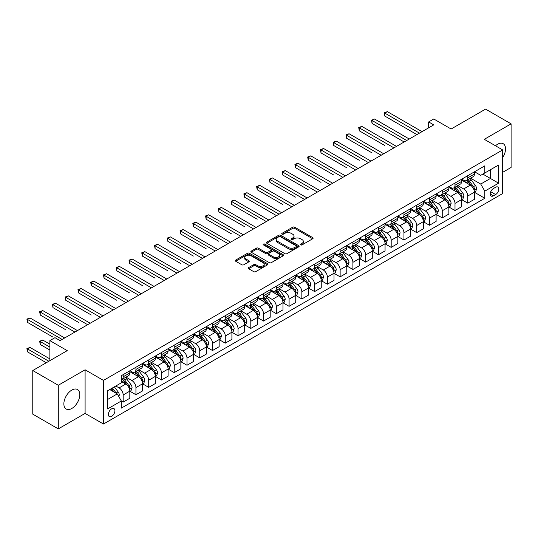 <?xml version="1.0" encoding="UTF-8"?>
<svg xmlns="http://www.w3.org/2000/svg" width="538" height="538" viewBox="0 0 538 538"><rect width="100%" height="100%" fill="white"/><g stroke="black" fill="none" stroke-linecap="round" stroke-linejoin="round"><path stroke-width="0.81" d="M300.655 244.911A0.995 0.572 0 0 0 302.053 244.911L312.706 238.758A1.419 0.82 0 0 0 313.123 238.179A1.419 0.82 0 0 0 312.706 237.601L294.663 227.191A1.419 0.82 0 0 0 292.659 227.191L282.013 233.337A0.995 0.572 0 0 0 281.724 233.741A0.995 0.572 0 0 0 282.013 234.144A0.995 0.572 0 0 0 283.418 234.144L284.797 233.351A4.533 2.616 0 0 1 291.206 233.351L292.712 234.218A4.533 2.616 0 0 1 294.037 236.068A4.533 2.616 0 0 1 292.712 237.924L291.334 238.717A0.995 0.572 0 0 0 291.045 239.121A0.995 0.572 0 0 0 291.334 239.524A0.995 0.572 0 0 0 292.739 239.524L294.111 238.731A4.533 2.616 0 0 1 300.527 238.731L302.033 239.598A4.533 2.616 0 0 1 303.358 241.448A4.533 2.616 0 0 1 302.033 243.304L300.655 244.097A0.995 0.572 0 0 0 300.365 244.501A0.995 0.572 0 0 0 300.655 244.911L300.655 244.097M71.823 408.463A11.264 6.503 120 0 0 79.18 398.544A11.264 6.503 120 0 0 77.452 389.519A11.264 6.503 120 0 0 71.823 390.077A11.264 6.503 120 0 0 64.466 399.996A11.264 6.503 120 0 0 66.194 409.021A11.264 6.503 120 0 0 71.823 408.463M502.674 157.58A11.264 6.503 120 0 0 503.205 143.713A11.264 6.503 120 0 0 497.569 144.271A11.264 6.503 120 0 0 495.498 145.785M111.642 416.365A4.62 2.67 120 0 0 114.661 412.296A4.62 2.67 120 0 0 113.948 408.591A4.62 2.67 120 0 0 111.642 408.819A4.62 2.67 120 0 0 108.622 412.888A4.62 2.67 120 0 0 109.328 416.594A4.62 2.67 120 0 0 111.642 416.365M248.664 267.574A1.419 0.82 0 0 0 248.253 268.153A1.419 0.82 0 0 0 248.664 268.731L253.728 271.656A1.419 0.82 0 0 0 255.732 271.656L267.554 264.824A1.419 0.82 0 0 0 267.971 264.245A1.419 0.82 0 0 0 267.554 263.667L249.518 253.257A1.419 0.82 0 0 0 247.514 253.257L235.691 260.083A1.419 0.82 0 0 0 235.274 260.661A1.419 0.82 0 0 0 235.691 261.239L241.804 264.77A1.419 0.82 0 0 0 243.808 264.77L248.865 261.845A1.419 0.82 0 0 0 249.282 261.266A1.419 0.82 0 0 0 248.865 260.688L245.832 258.939A3.793 2.186 0 0 1 244.723 257.393A3.793 2.186 0 0 1 247.063 255.368A3.793 2.186 0 0 1 251.199 255.846L263.075 262.699A3.793 2.186 0 0 1 264.185 264.245A3.793 2.186 0 0 1 261.845 266.27A3.793 2.186 0 0 1 257.709 265.792L255.732 264.656A1.419 0.82 0 0 0 253.728 264.656L248.664 267.574L248.664 268.731M502.674 172.328L511.1 167.466L511.1 123.848L485.579 109.106L451.12 129.006L433.762 118.985L428.658 121.931L433.762 124.877L60.081 340.621L54.977 337.669L49.873 340.621L49.873 360.662M58.292 385.269L58.292 428.894L85.098 413.419L85.098 369.794L58.292 385.269L32.771 370.534L67.23 350.641L49.873 340.621M85.098 369.794L103.471 380.406L502.674 149.927L502.674 193.552L103.471 424.025L103.471 380.406M511.1 123.848L484.301 139.322L502.674 149.927M284.898 253.66A1.419 0.82 0 0 0 286.902 253.66L298.724 246.834A1.419 0.82 0 0 0 299.141 246.256A1.419 0.82 0 0 0 298.724 245.678L280.688 235.261A1.419 0.82 0 0 0 278.684 235.261L266.855 242.087A1.419 0.82 0 0 0 266.438 242.665A1.419 0.82 0 0 0 266.855 243.243L284.898 253.66M263.795 245.12A0.995 0.572 0 0 1 264.804 245.261L264.804 244.084L283.143 254.669A1.419 0.82 0 0 1 283.553 255.247A1.419 0.82 0 0 1 283.143 255.826L271.313 262.658A1.419 0.82 0 0 1 269.309 262.658L251.273 252.241L256.33 249.343L256.33 248.159L251.273 251.085A1.419 0.82 0 0 0 250.856 251.663A1.419 0.82 0 0 0 251.273 252.241L251.273 251.085M256.33 249.343A1.419 0.82 0 0 1 258.334 249.343L258.334 248.159A1.419 0.82 0 0 0 256.33 248.159M258.334 248.159L265.651 252.389A1.419 0.82 0 0 0 267.655 252.389L271.017 250.446A1.419 0.82 0 0 0 271.428 249.867A1.419 0.82 0 0 0 271.017 249.289L263.398 244.891A0.995 0.572 0 0 1 263.109 244.487A0.995 0.572 0 0 1 263.721 243.956A0.995 0.572 0 0 1 264.804 244.084M58.292 428.894L32.771 414.152L32.771 370.534M495.632 187.244L493.386 188.542A4.479 2.582 120 0 0 490.461 192.483A4.479 2.582 120 0 0 491.147 196.067A4.479 2.582 120 0 0 493.386 195.845L495.632 194.554A4.479 2.582 120 0 0 498.558 190.607A4.479 2.582 120 0 0 497.872 187.022A4.479 2.582 120 0 0 495.632 187.244M474.55 171.77L480.723 175.334L484.812 172.98L484.812 165.845L121.339 375.692L121.339 382.827L107.56 390.783L107.56 408.941L121.339 400.978L121.339 408.113L484.812 198.266L484.812 191.131L480.723 184.057L470.575 178.199M484.812 172.98L498.591 165.018L498.591 183.176L484.812 191.131M85.098 413.419L103.471 424.025M428.658 121.931L428.658 127.822M482.868 174.097L490.427 178.461L490.427 169.732L498.591 165.018M480.723 184.057L490.427 178.461L498.591 183.176M107.56 399.505L117.257 393.903L109.698 389.546M121.339 401.039L123.175 402.101L123.175 394.966A5.777 3.336 -120 0 0 119.093 387.891L115.825 386.008M123.175 402.101L129.813 398.268L129.813 391.133A5.777 3.336 -120 0 0 125.731 384.065L121.339 381.529M129.967 391.281L135.939 394.731L135.939 387.602A5.777 3.336 -120 0 0 131.857 380.527L125.993 377.138M135.939 394.731L142.577 390.897L142.577 383.769A5.777 3.336 -120 0 0 138.495 376.694L129.813 371.684M142.731 383.917L148.703 387.36L148.703 380.231A5.777 3.336 -120 0 0 144.621 373.157L138.757 369.774M148.703 387.36L155.341 383.533L155.341 376.398A5.777 3.336 -120 0 0 151.259 369.324L142.577 364.313M155.495 376.546L161.467 379.996L161.467 372.861A5.777 3.336 -120 0 0 157.378 365.786L151.514 362.404M161.467 379.996L168.105 376.163L168.105 369.034A5.777 3.336 -120 0 0 164.016 361.96L155.341 356.95M168.253 369.176L174.225 372.626L174.225 365.497A5.777 3.336 -120 0 0 170.142 358.422L164.278 355.033M174.225 372.626L180.862 368.792L180.862 361.664A5.777 3.336 -120 0 0 176.78 354.589L168.105 349.579M181.017 361.812L186.989 365.262L186.989 358.126A5.777 3.336 -120 0 0 182.907 351.052L177.042 347.669M186.989 365.262L193.626 361.428L193.626 354.293A5.777 3.336 -120 0 0 189.544 347.218L180.862 342.208M193.781 354.441L199.753 357.891L199.753 350.756A5.777 3.336 -120 0 0 195.671 343.681L189.806 340.298M199.753 357.891L206.39 354.058L206.39 346.929A5.777 3.336 -120 0 0 202.301 339.855L193.626 334.844M206.538 347.071L212.517 350.52L212.517 343.392A5.777 3.336 -120 0 0 208.428 336.317L202.564 332.928M212.517 350.52L219.148 346.694L219.148 339.559A5.777 3.336 -120 0 0 215.066 332.484L206.39 327.474M219.302 339.707L225.274 343.157L225.274 336.021A5.777 3.336 -120 0 0 221.192 328.947L215.328 325.564M225.274 343.157L231.912 339.323L231.912 332.188A5.777 3.336 -120 0 0 227.83 325.113L219.148 320.103M232.066 332.336L238.038 335.786L238.038 328.651A5.777 3.336 -120 0 0 233.956 321.583L228.092 318.193M238.038 335.786L244.676 331.953L244.676 324.824A5.777 3.336 -120 0 0 240.594 317.75L231.912 312.739M244.83 324.972L250.802 328.415L250.802 321.287A5.777 3.336 -120 0 0 246.72 314.212L240.856 310.823M250.802 328.415L257.44 324.589L257.44 317.454A5.777 3.336 -120 0 0 253.351 310.379L244.676 305.369M257.588 317.602L263.566 321.051L263.566 313.916A5.777 3.336 -120 0 0 259.477 306.842L253.613 303.459M263.566 321.051L270.197 317.218L270.197 310.083A5.777 3.336 -120 0 0 266.115 303.015L257.44 297.998M270.352 310.231L276.324 313.681L276.324 306.546A5.777 3.336 -120 0 0 272.241 299.478L266.377 296.088M276.324 313.681L282.961 309.848L282.961 302.719A5.777 3.336 -120 0 0 278.879 295.644L270.197 290.634M283.116 302.867L289.088 306.31L289.088 299.182A5.777 3.336 -120 0 0 285.005 292.107L279.141 288.724M289.088 306.31L295.725 302.484L295.725 295.349A5.777 3.336 -120 0 0 291.643 288.274L282.961 283.264M295.88 295.496L301.852 298.946L301.852 291.811A5.777 3.336 -120 0 0 297.763 284.736L291.905 281.354M301.852 298.946L308.489 295.113L308.489 287.978A5.777 3.336 -120 0 0 304.4 280.91L295.725 275.9M308.637 288.126L314.609 291.576L314.609 284.441A5.777 3.336 -120 0 0 310.527 277.373L304.663 273.983M314.609 291.576L321.247 287.743L321.247 280.614A5.777 3.336 -120 0 0 317.164 273.539L308.489 268.529M321.401 280.762L327.373 284.205L327.373 277.077A5.777 3.336 -120 0 0 323.291 270.002L317.427 266.619M327.373 284.205L334.011 280.379L334.011 273.243A5.777 3.336 -120 0 0 329.928 266.169L321.247 261.159M334.165 273.391L340.137 276.841L340.137 269.706A5.777 3.336 -120 0 0 336.055 262.631L330.191 259.249M340.137 276.841L346.775 273.008L346.775 265.873A5.777 3.336 -120 0 0 342.693 258.805L334.011 253.795M346.929 266.021L352.901 269.471L352.901 262.342A5.777 3.336 -120 0 0 348.812 255.268L342.948 251.878M352.901 269.471L359.539 265.637L359.539 258.509A5.777 3.336 -120 0 0 355.45 251.434L346.775 246.424M359.687 258.657L365.658 262.107L365.658 254.972A5.777 3.336 -120 0 0 361.576 247.897L355.712 244.514M365.658 262.107L372.296 258.274L372.296 251.138A5.777 3.336 -120 0 0 368.214 244.064L359.539 239.054M372.451 251.286L378.422 254.736L378.422 247.601A5.777 3.336 -120 0 0 374.34 240.526L368.476 237.144M378.422 254.736L385.06 250.903L385.06 243.775A5.777 3.336 -120 0 0 380.978 236.7L372.296 231.69M385.215 243.916L391.187 247.366L391.187 240.237A5.777 3.336 -120 0 0 387.104 233.162L381.24 229.773M391.187 247.366L397.824 243.532L397.824 236.404A5.777 3.336 -120 0 0 393.735 229.329L385.06 224.319M397.972 236.552L403.951 240.002L403.951 232.867A5.777 3.336 -120 0 0 399.862 225.792L393.998 222.409M403.951 240.002L410.581 236.169L410.581 229.033A5.777 3.336 -120 0 0 406.499 221.959L397.824 216.949M410.736 229.181L416.708 232.631L416.708 225.496A5.777 3.336 -120 0 0 412.626 218.421L406.762 215.039M416.708 232.631L423.345 228.798L423.345 221.669A5.777 3.336 -120 0 0 419.263 214.595L410.581 209.585M423.5 221.817L429.472 225.261L429.472 218.132A5.777 3.336 -120 0 0 425.39 211.057L419.526 207.668M429.472 225.261L436.11 221.434L436.11 214.299A5.777 3.336 -120 0 0 432.027 207.224L423.345 202.214M436.264 214.447L442.236 217.897L442.236 210.761A5.777 3.336 -120 0 0 438.154 203.687L432.29 200.304M442.236 217.897L448.874 214.063L448.874 206.928A5.777 3.336 -120 0 0 444.785 199.854L436.11 194.843M449.022 207.076L455 210.526L455 203.391A5.777 3.336 -120 0 0 450.911 196.323L445.047 192.934M455 210.526L461.631 206.693L461.631 199.564A5.777 3.336 -120 0 0 457.549 192.49L448.874 187.48M461.786 199.712L467.757 203.156L467.757 196.027A5.777 3.336 -120 0 0 463.675 188.952L457.811 185.57M467.757 203.156L474.395 199.329L474.395 192.194A5.777 3.336 -120 0 0 470.313 185.119L461.631 180.109M461.786 179.134L463.675 180.23A5.777 3.336 -120 0 0 466.56 180.512A5.777 3.336 -120 0 0 467.757 177.87L467.757 175.691M449.022 186.504L450.911 187.594A5.777 3.336 -120 0 0 453.803 187.883A5.777 3.336 -120 0 0 455 185.24L455 183.054M436.264 193.875L438.154 194.964A5.777 3.336 -120 0 0 441.039 195.247A5.777 3.336 -120 0 0 442.236 192.604L442.236 190.425M423.5 201.239L425.39 202.335A5.777 3.336 -120 0 0 428.275 202.618A5.777 3.336 -120 0 0 429.472 199.975L429.472 197.796M410.736 208.609L412.626 209.699A5.777 3.336 -120 0 0 415.511 209.988A5.777 3.336 -120 0 0 416.708 207.345L416.708 205.16M397.972 215.98L399.862 217.07A5.777 3.336 -120 0 0 402.754 217.352A5.777 3.336 -120 0 0 403.951 214.709L403.951 212.53M385.215 223.344L387.104 224.44A5.777 3.336 -120 0 0 389.989 224.723A5.777 3.336 -120 0 0 391.187 222.08L391.187 219.901M372.451 230.715L374.34 231.804A5.777 3.336 -120 0 0 377.225 232.093A5.777 3.336 -120 0 0 378.422 229.45L378.422 227.265M359.687 238.085L361.576 239.175A5.777 3.336 -120 0 0 364.468 239.457A5.777 3.336 -120 0 0 365.658 236.814L365.658 234.635M346.929 245.449L348.812 246.538A5.777 3.336 -120 0 0 351.704 246.828A5.777 3.336 -120 0 0 352.901 244.185L352.901 242.006M334.165 252.82L336.055 253.909A5.777 3.336 -120 0 0 338.94 254.198A5.777 3.336 -120 0 0 340.137 251.549L340.137 249.37M321.401 260.19L323.291 261.28A5.777 3.336 -120 0 0 326.176 261.562A5.777 3.336 -120 0 0 327.373 258.919L327.373 256.74M308.637 267.554L310.527 268.644A5.777 3.336 -120 0 0 313.419 268.933A5.777 3.336 -120 0 0 314.609 266.29L314.609 264.104M295.88 274.925L297.763 276.014A5.777 3.336 -120 0 0 300.655 276.303A5.777 3.336 -120 0 0 301.852 273.654L301.852 271.475M283.116 282.295L285.005 283.385A5.777 3.336 -120 0 0 287.891 283.667A5.777 3.336 -120 0 0 289.088 281.024L289.088 278.845M270.352 289.659L272.241 290.749A5.777 3.336 -120 0 0 275.126 291.038A5.777 3.336 -120 0 0 276.324 288.395L276.324 286.209M257.588 297.03L259.477 298.119A5.777 3.336 -120 0 0 262.369 298.408A5.777 3.336 -120 0 0 263.566 295.759L263.566 293.58M244.83 304.394L246.72 305.49A5.777 3.336 -120 0 0 249.605 305.772A5.777 3.336 -120 0 0 250.802 303.129L250.802 300.95M232.066 311.764L233.956 312.854A5.777 3.336 -120 0 0 236.841 313.143A5.777 3.336 -120 0 0 238.038 310.5L238.038 308.314M219.302 319.135L221.192 320.224A5.777 3.336 -120 0 0 224.077 320.507A5.777 3.336 -120 0 0 225.274 317.864L225.274 315.685M206.538 326.499L208.428 327.595A5.777 3.336 -120 0 0 211.32 327.877A5.777 3.336 -120 0 0 212.517 325.234L212.517 323.056M193.781 333.869L195.671 334.959A5.777 3.336 -120 0 0 198.556 335.248A5.777 3.336 -120 0 0 199.753 332.605L199.753 330.419M181.017 341.24L182.907 342.329A5.777 3.336 -120 0 0 185.792 342.612A5.777 3.336 -120 0 0 186.989 339.969L186.989 337.79M168.253 348.604L170.142 349.7A5.777 3.336 -120 0 0 173.034 349.982A5.777 3.336 -120 0 0 174.225 347.34L174.225 345.161M155.495 355.974L157.378 357.064A5.777 3.336 -120 0 0 160.27 357.353A5.777 3.336 -120 0 0 161.467 354.71L161.467 352.525M142.731 363.345L144.621 364.434A5.777 3.336 -120 0 0 147.506 364.717A5.777 3.336 -120 0 0 148.703 362.074L148.703 359.895M129.967 370.709L131.857 371.798A5.777 3.336 -120 0 0 134.742 372.088A5.777 3.336 -120 0 0 135.939 369.445L135.939 367.266M474.55 192.342L484.812 198.266M466.56 180.512L473.198 176.679A5.777 3.336 -120 0 0 474.395 174.036L474.395 171.857M453.803 187.883L460.441 184.05A5.777 3.336 -120 0 0 461.631 181.407L461.631 179.228M441.039 195.247L447.677 191.42A5.777 3.336 -120 0 0 448.874 188.777L448.874 186.592M428.275 202.618L434.912 198.784A5.777 3.336 -120 0 0 436.11 196.141L436.11 193.962M415.511 209.988L422.148 206.155A5.777 3.336 -120 0 0 423.345 203.512L423.345 201.333M402.754 217.352L409.391 213.525A5.777 3.336 -120 0 0 410.581 210.883L410.581 208.697M389.989 224.723L396.627 220.889A5.777 3.336 -120 0 0 397.824 218.246L397.824 216.068M377.225 232.093L383.863 228.26A5.777 3.336 -120 0 0 385.06 225.617L385.06 223.431M364.468 239.457L371.099 235.631A5.777 3.336 -120 0 0 372.296 232.981L372.296 230.802M351.704 246.828L358.342 242.994A5.777 3.336 -120 0 0 359.539 240.351L359.539 238.173M338.94 254.198L345.578 250.365A5.777 3.336 -120 0 0 346.775 247.722L346.775 245.536M326.176 261.562L332.814 257.736A5.777 3.336 -120 0 0 334.011 255.086L334.011 252.907M313.419 268.933L320.049 265.099A5.777 3.336 -120 0 0 321.247 262.457L321.247 260.278M300.655 276.303L307.292 272.47A5.777 3.336 -120 0 0 308.489 269.827L308.489 267.642M287.891 283.667L294.528 279.834A5.777 3.336 -120 0 0 295.725 277.191L295.725 275.012M275.126 291.038L281.764 287.205A5.777 3.336 -120 0 0 282.961 284.562L282.961 282.383M262.369 298.408L269.007 294.575A5.777 3.336 -120 0 0 270.197 291.932L270.197 289.747M249.605 305.772L256.243 301.939A5.777 3.336 -120 0 0 257.44 299.296L257.44 297.117M236.841 313.143L243.479 309.31A5.777 3.336 -120 0 0 244.676 306.667L244.676 304.488M224.077 320.507L230.715 316.68A5.777 3.336 -120 0 0 231.912 314.037L231.912 311.852M211.32 327.877L217.957 324.044A5.777 3.336 -120 0 0 219.148 321.401L219.148 319.222M198.556 335.248L205.193 331.415A5.777 3.336 -120 0 0 206.39 328.772L206.39 326.593M185.792 342.612L192.429 338.785A5.777 3.336 -120 0 0 193.626 336.142L193.626 333.957M173.034 349.982L179.665 346.149A5.777 3.336 -120 0 0 180.862 343.506L180.862 341.327M160.27 357.353L166.908 353.52A5.777 3.336 -120 0 0 168.105 350.877L168.105 348.691M147.506 364.717L154.144 360.89A5.777 3.336 -120 0 0 155.341 358.241L155.341 356.062M134.742 372.088L141.38 368.254A5.777 3.336 -120 0 0 142.577 365.611L142.577 363.432M121.339 379.687A5.777 3.336 -120 0 0 121.985 379.458L128.616 375.625A5.777 3.336 -120 0 0 129.813 372.982L129.813 370.796M121.985 379.458A5.777 3.336 -120 0 0 123.175 376.808L123.175 374.63M117.257 393.903L121.339 400.978M301.051 245.046L302.033 244.481A4.533 2.616 0 0 0 303.358 242.631L303.358 241.448M294.037 236.068L294.037 237.251A4.533 2.616 0 0 1 292.712 239.101L291.731 239.666M312.686 238.771L294.663 228.368A1.419 0.82 0 0 0 292.659 228.368L282.41 234.286M298.704 246.841L280.688 236.438A1.419 0.82 0 0 0 278.684 236.438L266.875 243.257M296.216 246.66A0.995 0.572 0 0 0 296.512 246.256A0.995 0.572 0 0 0 296.216 245.846L280.385 236.707A0.995 0.572 0 0 0 278.98 236.707L277.527 237.547A4.533 2.616 0 0 0 276.202 239.397A4.533 2.616 0 0 0 277.527 241.246L288.355 247.5A4.533 2.616 0 0 0 294.763 247.5L296.216 246.66L296.216 247.836A0.995 0.572 0 0 0 296.512 247.433L296.512 246.256M276.202 239.397L276.202 240.573A4.533 2.616 0 0 0 277.527 242.43L277.527 241.246M296.216 247.836L294.763 248.677A4.533 2.616 0 0 1 288.355 248.677L277.527 242.43M258.334 249.343L265.651 253.566A1.419 0.82 0 0 0 267.655 253.566L271.017 251.629A1.419 0.82 0 0 0 271.428 251.051L271.428 249.867M264.804 245.261L283.123 255.839M273.243 256.767A3.793 2.186 0 0 0 277.379 257.245A3.793 2.186 0 0 0 279.72 255.22A3.793 2.186 0 0 0 278.603 253.674L274.42 251.259A1.419 0.82 0 0 0 272.416 251.259L269.061 253.196A1.419 0.82 0 0 0 268.644 253.775A1.419 0.82 0 0 0 269.061 254.353L273.243 256.767L273.243 257.951A3.793 2.186 0 0 0 277.379 258.422A3.793 2.186 0 0 0 279.72 256.397L279.72 255.22M268.644 253.775L268.644 254.951A1.419 0.82 0 0 0 269.061 255.53L269.061 254.353M273.243 257.951L269.061 255.53M264.185 264.245L264.185 265.429A3.793 2.186 0 0 1 261.845 267.447A3.793 2.186 0 0 1 257.709 266.976L255.732 265.833A1.419 0.82 0 0 0 253.728 265.833L248.684 268.744M244.723 257.393L244.723 258.57A3.793 2.186 0 0 0 245.832 260.116L245.832 258.939M248.845 261.858L245.832 260.116M267.554 263.667L267.554 264.824L249.518 254.434A1.419 0.82 0 0 0 247.514 254.434L235.705 261.253M474.395 192.429L475.619 191.723L476.641 188.777A3.827 2.206 -120 0 0 475.417 185.516L471.248 179.948A11.042 6.375 -120 0 0 470.044 178.502M465.895 182.57A11.042 6.375 -120 0 0 463.635 180.203M474.045 190.089L474.577 188.939A3.827 2.206 -120 0 0 473.48 186.639L469.311 181.071A11.042 6.375 -120 0 0 468.1 179.625M467.078 180.217A9.166 5.293 60 0 1 468.578 181.931L472.108 186.639M384.805 145.536L359.283 130.801L359.283 127.856L361.832 126.383L396.493 146.39M466.876 180.331A11.042 6.375 60 0 1 468.087 181.777L470.858 185.476M419.465 133.128L384.805 113.114L387.36 111.642L422.021 131.655M416.916 134.601L384.805 116.067L384.805 113.114L384.246 112.792L387.36 111.642M384.805 116.067L384.246 112.792M461.631 199.8L462.862 199.094L463.877 196.141A3.827 2.206 -120 0 0 462.66 192.886L458.484 187.318A11.042 6.375 -120 0 0 457.28 185.872M453.13 189.941A11.042 6.375 -120 0 0 450.871 187.574M461.288 197.453L461.812 196.303A3.827 2.206 -120 0 0 460.716 194.003L456.547 188.434A11.042 6.375 -120 0 0 455.343 186.995M454.314 187.587A9.166 5.293 60 0 1 455.82 189.295L459.351 194.01M372.04 152.906L346.519 138.172L346.519 135.22L349.068 133.747L383.735 153.76M454.119 187.701A11.042 6.375 60 0 1 455.323 189.141L458.094 192.846M448.874 207.164L450.098 206.457L451.12 203.512A3.827 2.206 -120 0 0 449.896 200.25L445.726 194.682A11.042 6.375 -120 0 0 444.516 193.243M440.373 197.305A11.042 6.375 -120 0 0 438.107 194.938M448.524 204.823L449.048 203.673A3.827 2.206 -120 0 0 447.959 201.373L443.783 195.805A11.042 6.375 -120 0 0 442.579 194.359M441.55 194.951A9.166 5.293 60 0 1 443.056 196.666L446.587 201.38M359.283 160.277L333.755 145.536L333.755 142.59L336.311 141.117L370.971 161.131M441.355 195.065A11.042 6.375 60 0 1 442.559 196.511L445.329 200.217M436.11 214.534L437.333 213.828L438.356 210.883A3.827 2.206 -120 0 0 437.132 207.621L432.962 202.053A11.042 6.375 -120 0 0 431.758 200.607M427.609 204.675A11.042 6.375 -120 0 0 425.35 202.308M435.76 212.194L436.291 211.044A3.827 2.206 -120 0 0 435.195 208.744L431.025 203.176A11.042 6.375 -120 0 0 429.815 201.73M428.786 202.322A9.166 5.293 60 0 1 430.292 204.036L433.823 208.744M346.519 167.641L320.991 152.906L320.991 149.961L323.546 148.488L358.207 168.495M428.591 202.436A11.042 6.375 60 0 1 429.795 203.882L432.572 207.581M406.708 140.499L372.04 120.485L374.596 119.012L409.257 139.026M404.152 141.971L372.04 123.431L372.04 120.485L371.482 120.162L374.596 119.012M372.04 123.431L371.482 120.162M393.944 147.869L358.718 127.533L361.832 126.383M359.283 130.801L358.718 127.533M381.18 155.233L345.954 134.897L349.068 133.747M346.519 138.172L345.954 134.897M423.345 221.905L424.569 221.192L425.592 218.246A3.827 2.206 -120 0 0 424.374 214.992L420.198 209.423A11.042 6.375 -120 0 0 418.994 207.977M414.845 212.046A11.042 6.375 -120 0 0 412.585 209.679M422.996 219.558L423.527 218.408A3.827 2.206 -120 0 0 422.431 216.108L418.261 210.54A11.042 6.375 -120 0 0 417.058 209.1M416.029 209.692A9.166 5.293 60 0 1 417.535 211.4L421.059 216.115M333.755 175.011L308.234 160.277L308.234 157.325L310.782 155.852L345.443 175.865M415.827 209.807A11.042 6.375 60 0 1 417.037 211.246L419.808 214.951M368.416 162.604L333.197 142.267L336.311 141.117M333.755 145.536L333.197 142.267M410.581 229.269L411.812 228.563L412.828 225.617A3.827 2.206 -120 0 0 411.61 222.355L407.434 216.787A11.042 6.375 -120 0 0 406.23 215.348M402.081 219.41A11.042 6.375 -120 0 0 399.821 217.043M410.238 226.928L410.763 225.778A3.827 2.206 -120 0 0 409.667 223.478L405.497 217.91A11.042 6.375 -120 0 0 404.294 216.464M403.265 217.056A9.166 5.293 60 0 1 404.771 218.771L408.302 223.485M320.991 182.382L295.47 167.641L295.47 164.695L298.018 163.222L332.686 183.236M403.07 217.17A11.042 6.375 60 0 1 404.273 218.616L407.044 222.315M355.658 169.968L320.433 149.631L323.546 148.488M320.991 152.906L320.433 149.631M397.824 236.639L399.048 235.933L400.07 232.981A3.827 2.206 -120 0 0 398.846 229.726L394.677 224.158A11.042 6.375 -120 0 0 393.473 222.712M389.324 226.78A11.042 6.375 -120 0 0 387.057 224.413M397.474 234.292L397.999 233.149A3.827 2.206 -120 0 0 396.91 230.849L392.733 225.274A11.042 6.375 -120 0 0 391.53 223.835M390.501 224.427A9.166 5.293 60 0 1 392.007 226.135L395.538 230.849M308.234 189.746L282.706 175.011L282.706 172.066L285.261 170.593L319.922 190.6M390.306 224.541A11.042 6.375 60 0 1 391.509 225.987L394.287 229.686M342.894 177.338L307.669 157.002L310.782 155.852M308.234 160.277L307.669 157.002M385.06 244.01L386.284 243.297L387.306 240.351A3.827 2.206 -120 0 0 386.082 237.097L381.913 231.528A11.042 6.375 -120 0 0 380.709 230.082M376.56 234.144A11.042 6.375 -120 0 0 374.3 231.784M384.71 241.663L385.242 240.513A3.827 2.206 -120 0 0 384.145 238.213L379.976 232.645A11.042 6.375 -120 0 0 378.765 231.199M377.743 231.797A9.166 5.293 60 0 1 379.243 233.505L382.774 238.22M295.47 197.116L269.941 182.382L269.941 179.43L272.497 177.957L307.158 197.971M377.541 231.912A11.042 6.375 60 0 1 378.745 233.351L381.523 237.056M330.13 184.709L294.905 164.372L298.018 163.222M295.47 167.641L294.905 164.372M372.296 251.374L373.52 250.668L374.542 247.722A3.827 2.206 -120 0 0 373.325 244.46L369.149 238.892A11.042 6.375 -120 0 0 367.945 237.453M363.796 241.515A11.042 6.375 -120 0 0 361.536 239.148M371.946 249.033L372.478 247.883A3.827 2.206 -120 0 0 371.381 245.584L367.212 240.015A11.042 6.375 -120 0 0 366.008 238.569M364.979 239.161A9.166 5.293 60 0 1 366.486 240.876L370.016 245.59M282.706 204.487L257.184 189.746L257.184 186.8L259.733 185.328L294.394 205.341M364.777 239.275A11.042 6.375 60 0 1 365.988 240.721L368.759 244.42M317.366 192.073L282.147 171.736L285.261 170.593M282.706 175.011L282.147 171.736M359.539 258.744L360.763 258.038L361.778 255.086A3.827 2.206 -120 0 0 360.561 251.831L356.391 246.263A11.042 6.375 -120 0 0 355.181 244.817M351.032 248.886A11.042 6.375 -120 0 0 348.772 246.518M359.189 256.397L359.714 255.254A3.827 2.206 -120 0 0 358.617 252.947L354.448 247.379A11.042 6.375 -120 0 0 353.244 245.94M352.215 246.532A9.166 5.293 60 0 1 353.722 248.24L357.252 252.954M269.941 211.851L276.532 215.657M352.02 246.646A11.042 6.375 60 0 1 353.224 248.092L355.995 251.791M304.609 199.443L269.383 179.107L272.497 177.957M269.941 182.382L269.383 179.107M346.775 266.115L347.999 265.402L349.021 262.457A3.827 2.206 -120 0 0 347.797 259.202L343.627 253.627A11.042 6.375 -120 0 0 342.424 252.188M338.274 256.249A11.042 6.375 -120 0 0 336.008 253.882M346.425 263.768L346.956 262.618A3.827 2.206 -120 0 0 345.86 260.318L341.684 254.75A11.042 6.375 -120 0 0 340.48 253.304M339.451 253.902A9.166 5.293 60 0 1 340.957 255.611L344.488 260.325M257.184 219.222L231.656 204.48L231.656 201.535L234.212 200.062L268.872 220.076M339.256 254.017A11.042 6.375 60 0 1 340.46 255.456L343.237 259.161M291.845 206.814L256.619 186.478L259.733 185.328M257.184 189.746L256.619 186.478M334.011 273.479L335.235 272.773L336.257 269.827A3.827 2.206 -120 0 0 335.033 266.566L330.863 260.997A11.042 6.375 -120 0 0 329.659 259.558M325.51 263.62A11.042 6.375 -120 0 0 323.251 261.253M333.661 271.139L334.192 269.989A3.827 2.206 -120 0 0 333.096 267.689L328.926 262.12A11.042 6.375 -120 0 0 327.716 260.674M326.694 261.266A9.166 5.293 60 0 1 328.193 262.981L331.724 267.689M244.42 226.585L218.892 211.851L218.892 208.905L221.448 207.433L256.108 227.446M326.492 261.381A11.042 6.375 60 0 1 327.696 262.826L330.473 266.525M279.081 214.178L244.42 194.171L246.976 192.691L281.636 212.705M276.532 215.651L244.42 197.116L244.42 194.171L243.855 193.841L246.976 192.691M244.42 197.116L243.855 193.841M321.247 280.849L322.477 280.143L323.493 277.191A3.827 2.206 -120 0 0 322.275 273.936L318.099 268.368A11.042 6.375 -120 0 0 316.895 266.922M312.746 270.991A11.042 6.375 -120 0 0 310.487 268.623M320.897 278.502L321.428 277.359A3.827 2.206 -120 0 0 320.332 275.053L316.162 269.484A11.042 6.375 -120 0 0 314.959 268.045M313.93 268.637A9.166 5.293 60 0 1 315.436 270.345L318.967 275.059M231.656 233.956L206.135 219.222L206.135 216.276L208.683 214.796L243.351 234.81M313.735 268.751A11.042 6.375 60 0 1 314.938 270.197L317.709 273.896M266.317 221.548L231.098 201.212L234.212 200.062M231.656 204.48L231.098 201.212M308.489 288.213L309.713 287.507L310.735 284.562A3.827 2.206 -120 0 0 309.511 281.307L305.342 275.732A11.042 6.375 -120 0 0 304.131 274.293M299.982 278.354A11.042 6.375 -120 0 0 297.722 275.987M308.139 285.873L308.664 284.723A3.827 2.206 -120 0 0 307.575 282.423L303.398 276.855A11.042 6.375 -120 0 0 302.195 275.409M301.166 276.007A9.166 5.293 60 0 1 302.672 277.716L306.203 282.43M218.892 241.327L193.371 226.585L193.371 223.64L195.926 222.167L230.587 242.181M300.971 276.122A11.042 6.375 60 0 1 302.174 277.561L304.945 281.266M253.559 228.919L218.334 208.583L221.448 207.433M218.892 211.851L218.334 208.583M295.725 295.584L296.949 294.878L297.971 291.932A3.827 2.206 -120 0 0 296.747 288.671L292.578 283.102A11.042 6.375 -120 0 0 291.374 281.656M287.225 285.725A11.042 6.375 -120 0 0 284.958 283.358M295.375 293.244L295.907 292.094A3.827 2.206 -120 0 0 294.811 289.794L290.634 284.225A11.042 6.375 -120 0 0 289.431 282.78M288.402 283.371A9.166 5.293 60 0 1 289.908 285.086L293.439 289.794M206.135 248.691L180.607 233.956L180.607 231.01L183.162 229.538L217.823 249.545M288.207 283.486A11.042 6.375 60 0 1 289.41 284.932L292.188 288.63M240.795 236.283L205.57 215.946L208.683 214.796M206.135 219.222L205.57 215.946M282.961 302.955L284.185 302.248L285.207 299.296A3.827 2.206 -120 0 0 283.983 296.041L279.814 290.473A11.042 6.375 -120 0 0 278.61 289.027M274.461 293.096A11.042 6.375 -120 0 0 272.201 290.728M282.611 300.608L283.143 299.464A3.827 2.206 -120 0 0 282.046 297.158L277.877 291.589A11.042 6.375 -120 0 0 276.666 290.15M275.644 290.742A9.166 5.293 60 0 1 277.144 292.45L280.675 297.164M193.371 256.061L167.849 241.327L167.849 238.374L170.398 236.902L205.059 256.915M275.443 290.856A11.042 6.375 60 0 1 276.653 292.295L279.424 296.001M228.031 243.653L192.812 223.317L195.926 222.167M193.371 226.585L192.812 223.317M270.197 310.318L271.428 309.612L272.443 306.667A3.827 2.206 -120 0 0 271.226 303.405L267.05 297.837A11.042 6.375 -120 0 0 265.846 296.398M261.697 300.46A11.042 6.375 -120 0 0 259.437 298.092M269.854 307.978L270.379 306.828A3.827 2.206 -120 0 0 269.282 304.528L265.113 298.96A11.042 6.375 -120 0 0 263.909 297.514M262.88 298.113A9.166 5.293 60 0 1 264.387 299.821L267.917 304.535M180.607 263.432L155.085 248.691L155.085 245.745L157.634 244.272L192.301 264.286M262.685 298.22A11.042 6.375 60 0 1 263.889 299.666L266.66 303.371M215.274 251.024L180.048 230.688L183.162 229.538M180.607 233.956L180.048 230.688M257.44 317.689L258.664 316.983L259.686 314.037A3.827 2.206 -120 0 0 258.462 310.776L254.292 305.207A11.042 6.375 -120 0 0 253.082 303.762M248.939 307.83A11.042 6.375 -120 0 0 246.673 305.463M257.09 315.349L257.615 314.199A3.827 2.206 -120 0 0 256.525 311.899L252.349 306.33A11.042 6.375 -120 0 0 251.145 304.885M250.116 305.476A9.166 5.293 60 0 1 251.623 307.191L255.153 311.899M167.849 270.796L142.321 256.061L142.321 253.116L144.877 251.643L179.537 271.65M249.921 305.591A11.042 6.375 60 0 1 251.125 307.037L253.896 310.735M202.51 258.388L167.284 238.052L170.398 236.902M167.849 241.327L167.284 238.052M244.676 325.06L245.9 324.353L246.922 321.401A3.827 2.206 -120 0 0 245.698 318.146L241.528 312.578A11.042 6.375 -120 0 0 240.325 311.132M236.175 315.201A11.042 6.375 -120 0 0 233.916 312.834M244.326 322.713L244.857 321.563A3.827 2.206 -120 0 0 243.761 319.263L239.592 313.694A11.042 6.375 -120 0 0 238.381 312.255M237.352 312.847A9.166 5.293 60 0 1 238.859 314.555L242.389 319.269M155.085 278.166L129.557 263.432L129.557 260.479L132.113 259.007L166.773 279.02M237.157 312.961A11.042 6.375 60 0 1 238.361 314.4L241.138 318.106M189.746 265.759L154.52 245.422L157.634 244.272M155.085 248.691L154.52 245.422M231.912 332.423L233.136 331.717L234.158 328.772A3.827 2.206 -120 0 0 232.941 325.51L228.764 319.942A11.042 6.375 -120 0 0 227.561 318.503M223.411 322.565A11.042 6.375 -120 0 0 221.152 320.197M231.562 330.083L232.093 328.933A3.827 2.206 -120 0 0 230.997 326.633L226.828 321.065A11.042 6.375 -120 0 0 225.624 319.619M224.595 320.211A9.166 5.293 60 0 1 226.101 321.926L229.625 326.64M142.321 285.537L116.8 270.796L116.8 267.85L119.349 266.377L154.009 286.391M224.393 320.325A11.042 6.375 60 0 1 225.604 321.771L228.374 325.477M176.982 273.129L141.763 252.793L144.877 251.643M142.321 256.061L141.763 252.793M219.148 339.794L220.378 339.088L221.394 336.142A3.827 2.206 -120 0 0 220.176 332.881L216 327.312A11.042 6.375 -120 0 0 214.796 325.867M210.647 329.935A11.042 6.375 -120 0 0 208.388 327.568M218.805 337.454L219.329 336.304A3.827 2.206 -120 0 0 218.233 334.004L214.063 328.429A11.042 6.375 -120 0 0 212.86 326.99M211.831 327.581A9.166 5.293 60 0 1 213.337 329.296L216.868 334.004M129.557 292.901L104.036 278.166L104.036 275.221L106.585 273.748L141.252 293.755M211.636 327.696A11.042 6.375 60 0 1 212.84 329.142L215.61 332.84M164.224 280.493L128.999 260.157L132.113 259.007M129.557 263.432L128.999 260.157M206.39 347.165L207.614 346.452L208.636 343.506A3.827 2.206 -120 0 0 207.412 340.251L203.243 334.683A11.042 6.375 -120 0 0 202.039 333.237M197.89 337.306A11.042 6.375 -120 0 0 195.624 334.939M206.041 344.818L206.565 343.668A3.827 2.206 -120 0 0 205.476 341.368L201.299 335.799A11.042 6.375 -120 0 0 200.096 334.36M199.067 334.952A9.166 5.293 60 0 1 200.573 336.66L204.104 341.374M116.8 300.271L91.272 285.537L91.272 282.584L93.827 281.112L128.488 301.125M198.872 335.066A11.042 6.375 60 0 1 200.075 336.506L202.853 340.211M151.46 287.864L116.235 267.527L119.349 266.377M116.8 270.796L116.235 267.527M193.626 354.529L194.85 353.822L195.872 350.877A3.827 2.206 -120 0 0 194.648 347.615L190.479 342.047A11.042 6.375 -120 0 0 189.275 340.608M185.126 344.67A11.042 6.375 -120 0 0 182.866 342.303M193.276 352.188L193.808 351.038A3.827 2.206 -120 0 0 192.712 348.738L188.542 343.17A11.042 6.375 -120 0 0 187.332 341.724M186.309 342.316A9.166 5.293 60 0 1 187.809 344.031L191.34 348.745M104.036 307.642L78.508 292.901L78.508 289.955L81.063 288.482L115.724 308.496M186.108 342.43A11.042 6.375 60 0 1 187.311 343.876L190.089 347.575M138.696 295.228L103.471 274.891L106.585 273.748M104.036 278.166L103.471 274.891M180.862 361.899L182.086 361.193L183.108 358.241A3.827 2.206 -120 0 0 181.891 354.986L177.715 349.418A11.042 6.375 -120 0 0 176.511 347.972M172.362 352.04A11.042 6.375 -120 0 0 170.102 349.673M180.512 359.552L181.044 358.409A3.827 2.206 -120 0 0 179.948 356.109L175.778 350.534A11.042 6.375 -120 0 0 174.574 349.095M173.545 349.687A9.166 5.293 60 0 1 175.052 351.395L178.582 356.109M91.272 315.006L65.75 300.271L65.75 297.326L68.299 295.853L102.96 315.86M173.344 349.801A11.042 6.375 60 0 1 174.554 351.247L177.325 354.945M125.932 302.598L90.714 282.262L93.827 281.112M91.272 285.537L90.714 282.262M168.105 369.27L169.329 368.557L170.344 365.611A3.827 2.206 -120 0 0 169.127 362.356L164.958 356.788A11.042 6.375 -120 0 0 163.747 355.342M159.598 359.404A11.042 6.375 -120 0 0 157.338 357.044M167.755 366.923L168.28 365.773A3.827 2.206 -120 0 0 167.183 363.473L163.014 357.905A11.042 6.375 -120 0 0 161.81 356.459M160.781 357.057A9.166 5.293 60 0 1 162.288 358.765L165.818 363.48M78.508 322.376L52.986 307.642L52.986 304.69L55.542 303.217L90.202 323.23M160.586 357.171A11.042 6.375 60 0 1 161.79 358.611L164.561 362.316M113.175 309.969L77.949 289.632L81.063 288.482M78.508 292.901L77.949 289.632M155.341 376.634L156.565 375.928L157.587 372.982A3.827 2.206 -120 0 0 156.363 369.72L152.193 364.152A11.042 6.375 -120 0 0 150.99 362.713M146.84 366.775A11.042 6.375 -120 0 0 144.574 364.408M154.991 374.293L155.522 373.143A3.827 2.206 -120 0 0 154.426 370.843L150.25 365.275A11.042 6.375 -120 0 0 149.046 363.829M148.017 364.421A9.166 5.293 60 0 1 149.524 366.136L153.054 370.85M65.75 329.747L40.222 315.006L40.222 312.06L42.778 310.587L77.438 330.601M147.822 364.535A11.042 6.375 60 0 1 149.026 365.981L151.803 369.68M100.411 317.333L65.185 296.996L68.299 295.853M65.75 300.271L65.185 296.996M142.577 384.004L143.801 383.298L144.823 380.346A3.827 2.206 -120 0 0 143.599 377.091L139.429 371.523A11.042 6.375 -120 0 0 138.226 370.077M134.076 374.145A11.042 6.375 -120 0 0 131.817 371.778M142.227 381.657L142.758 380.514A3.827 2.206 -120 0 0 141.662 378.207L137.493 372.639A11.042 6.375 -120 0 0 136.282 371.2M135.26 371.792A9.166 5.293 60 0 1 136.76 373.5L140.29 378.214M52.986 337.111L27.465 322.376L27.465 319.431L30.014 317.951L64.674 337.965M135.058 371.906A11.042 6.375 60 0 1 136.262 373.352L139.039 377.051M87.647 324.703L52.421 304.367L55.542 303.217M52.986 307.642L52.421 304.367M129.813 391.375L131.043 390.662L132.059 387.716A3.827 2.206 -120 0 0 130.842 384.462L126.665 378.886A11.042 6.375 -120 0 0 125.462 377.447M129.463 389.028L129.994 387.878A3.827 2.206 -120 0 0 128.898 385.578L124.729 380.01A11.042 6.375 -120 0 0 123.525 378.564M122.496 379.162A9.166 5.293 60 0 1 124.002 380.87L127.533 385.585M49.873 344.159L42.778 340.056L40.222 341.536L40.222 344.481L49.873 350.05M122.301 379.277A11.042 6.375 60 0 1 123.505 380.716L126.275 384.421M40.222 344.481L39.664 341.206L49.873 347.104M39.664 341.206L42.778 340.056M74.883 332.074L39.664 311.737L42.778 310.587M40.222 315.006L39.664 311.737M118.79 396.56L119.302 395.087A3.827 2.206 -120 0 0 118.078 391.825L114.352 386.856M49.873 358.893L30.014 347.427L27.465 348.9L27.465 351.845L46.295 362.726M116.484 393.46A3.827 2.206 -120 0 0 116.141 392.948L112.415 387.979M111.453 388.53L114.13 392.101M111.191 388.685L113.457 391.711M27.465 351.845L26.9 348.577L48.85 361.247M26.9 348.577L30.014 347.427M62.126 339.438L26.9 319.101L30.014 317.951M27.465 322.376L26.9 319.101M119.093 387.891L125.731 384.065M131.857 380.527L138.495 376.694M144.621 373.157L151.259 369.324M157.378 365.786L164.016 361.96M170.142 358.422L176.78 354.589M182.907 351.052L189.544 347.218M195.671 343.681L202.301 339.855M208.428 336.317L215.066 332.484M221.192 328.947L227.83 325.113M233.956 321.583L240.594 317.75M246.72 314.212L253.351 310.379M259.477 306.842L266.115 303.015M272.241 299.478L278.879 295.644M285.005 292.107L291.643 288.274M297.763 284.736L304.4 280.91M310.527 277.373L317.164 273.539M323.291 270.002L329.928 266.169M336.055 262.631L342.693 258.805M348.812 255.268L355.45 251.434M361.576 247.897L368.214 244.064M374.34 240.526L380.978 236.7M387.104 233.162L393.735 229.329M399.862 225.792L406.499 221.959M412.626 218.421L419.263 214.595M425.39 211.057L432.027 207.224M438.154 203.687L444.785 199.854M450.911 196.323L457.549 192.49M463.675 188.952L470.313 185.119M467.757 177.87L474.395 174.036M467.757 196.027L474.395 192.194M455 203.391L461.631 199.564M455 185.24L461.631 181.407M442.236 210.761L448.874 206.928M442.236 192.604L448.874 188.777M429.472 218.132L436.11 214.299M429.472 199.975L436.11 196.141M416.708 225.496L423.345 221.669M416.708 207.345L423.345 203.512M403.951 232.867L410.581 229.033M403.951 214.709L410.581 210.883M391.187 240.237L397.824 236.404M391.187 222.08L397.824 218.246M378.422 247.601L385.06 243.775M378.422 229.45L385.06 225.617M365.658 254.972L372.296 251.138M365.658 236.814L372.296 232.981M352.901 262.342L359.539 258.509M352.901 244.185L359.539 240.351M340.137 269.706L346.775 265.873M340.137 251.549L346.775 247.722M327.373 277.077L334.011 273.243M327.373 258.919L334.011 255.086M314.609 284.441L321.247 280.614M314.609 266.29L321.247 262.457M301.852 291.811L308.489 287.978M301.852 273.654L308.489 269.827M289.088 299.182L295.725 295.349M289.088 281.024L295.725 277.191M276.324 306.546L282.961 302.719M276.324 288.395L282.961 284.562M263.566 313.916L270.197 310.083M263.566 295.759L270.197 291.932M250.802 321.287L257.44 317.454M250.802 303.129L257.44 299.296M238.038 328.651L244.676 324.824M238.038 310.5L244.676 306.667M225.274 336.021L231.912 332.188M225.274 317.864L231.912 314.037M212.517 343.392L219.148 339.559M212.517 325.234L219.148 321.401M199.753 350.756L206.39 346.929M199.753 332.605L206.39 328.772M186.989 358.126L193.626 354.293M186.989 339.969L193.626 336.142M174.225 365.497L180.862 361.664M174.225 347.34L180.862 343.506M161.467 372.861L168.105 369.034M161.467 354.71L168.105 350.877M148.703 380.231L155.341 376.398M148.703 362.074L155.341 358.241M135.939 387.602L142.577 383.769M135.939 369.445L142.577 365.611M123.175 394.966L129.813 391.133M123.175 376.808L129.813 372.982M490.737 191.723L495.632 194.554M490.219 194.023L493.386 195.845M302.033 244.481L302.033 243.304M291.334 239.524L291.334 238.717M292.712 239.101L292.712 237.924M282.013 234.144L282.013 233.337M292.659 228.368L292.659 227.191M294.663 228.368L294.663 227.191M312.706 238.758L312.706 237.601M266.855 243.243L266.855 242.087M278.684 236.438L278.684 235.261M280.688 236.438L280.688 235.261M298.724 246.834L298.724 245.678M288.355 248.677L288.355 247.5M294.763 248.677L294.763 247.5M265.651 253.566L265.651 252.389M267.655 253.566L267.655 252.389M271.017 251.629L271.017 250.446M283.143 255.826L283.143 254.669M253.728 265.833L253.728 264.656M255.732 265.833L255.732 264.656M257.709 266.976L257.709 265.792M248.865 261.845L248.865 260.688M235.691 261.239L235.691 260.083M247.514 254.434L247.514 253.257M249.518 254.434L249.518 253.257M474.113 190.297L476.614 188.851M469.311 181.071L471.248 179.948M466.298 182.806L468.087 181.777M473.48 186.639L475.417 185.516M473.178 188.132L474.577 188.939M461.348 197.661L463.857 196.215M456.547 188.434L458.484 187.318M453.541 190.17L455.323 189.141M460.716 194.003L462.66 192.886M460.414 195.496L461.812 196.303M448.584 205.032L451.093 203.586M443.783 195.805L445.726 194.682M440.777 197.54L442.559 196.511M447.959 201.373L449.896 200.25M447.65 202.866L449.048 203.673M435.82 212.402L438.329 210.957M431.025 203.176L432.962 202.053M428.013 204.911L429.795 203.882M435.195 208.744L437.132 207.621M434.892 210.237L436.291 211.044M423.063 219.766L425.565 218.32M418.261 210.54L420.198 209.423M415.249 212.275L417.037 211.246M422.431 216.108L424.374 214.992M422.128 217.601L423.527 218.408M410.299 227.137L412.807 225.691M405.497 217.91L407.434 216.787M402.491 219.645L404.273 218.616M409.667 223.478L411.61 222.355M409.364 224.971L410.763 225.778M397.535 234.507L400.043 233.055M392.733 225.274L394.677 224.158M389.727 227.016L391.509 225.987M396.91 230.849L398.846 229.726M396.607 232.342L397.999 233.149M384.771 241.871L387.279 240.425M379.976 232.645L381.913 231.528M376.963 234.38L378.745 233.351M384.145 238.213L386.082 237.097M383.843 239.706L385.242 240.513M372.014 249.242L374.515 247.796M367.212 240.015L369.149 238.892M364.206 241.75L365.988 240.721M371.381 245.584L373.325 244.46M371.079 247.076L372.478 247.883M359.25 256.613L361.758 255.16M354.448 247.379L356.391 246.263M351.442 249.121L353.224 248.092M358.617 252.947L360.561 251.831M358.315 254.447L359.714 255.254M346.485 263.976L348.994 262.531M341.684 254.75L343.627 253.627M338.678 256.485L340.46 255.456M345.86 260.318L347.797 259.202M345.557 261.811L346.956 262.618M333.728 271.347L336.23 269.901M328.926 262.12L330.863 260.997M325.914 263.855L327.696 262.826M333.096 267.689L335.033 266.566M332.793 269.182L334.192 269.989M320.964 278.718L323.472 277.265M316.162 269.484L318.099 268.368M313.156 271.226L314.938 270.197M320.332 275.053L322.275 273.936M320.029 276.552L321.428 277.359M308.2 286.082L310.708 284.636M303.398 276.855L305.342 275.732M300.392 278.59L302.174 277.561M307.575 282.423L309.511 281.307M307.265 283.916L308.664 284.723M295.436 293.452L297.944 292.006M290.634 284.225L292.578 283.102M287.628 285.96L289.41 284.932M294.811 289.794L296.747 288.671M294.508 291.287L295.907 292.094M282.679 300.816L285.18 299.37M277.877 291.589L279.814 290.473M274.864 293.331L276.653 292.295M282.046 297.158L283.983 296.041M281.744 298.651L283.143 299.464M269.915 308.187L272.423 306.741M265.113 298.96L267.05 297.837M262.107 300.695L263.889 299.666M269.282 304.528L271.226 303.405M268.98 306.021L270.379 306.828M257.151 315.557L259.659 314.111M252.349 306.33L254.292 305.207M249.343 308.066L251.125 307.037M256.525 311.899L258.462 310.776M256.216 313.392L257.615 314.199M244.386 322.921L246.895 321.475M239.592 313.694L241.528 312.578M236.579 315.429L238.361 314.4M243.761 319.263L245.698 318.146M243.458 320.756L244.857 321.563M231.629 330.292L234.131 328.846M226.828 321.065L228.764 319.942M223.815 322.8L225.604 321.771M230.997 326.633L232.941 325.51M230.694 328.126L232.093 328.933M218.865 337.662L221.374 336.216M214.063 328.429L216 327.312M211.057 330.171L212.84 329.142M218.233 334.004L220.176 332.881M217.93 335.497L219.329 336.304M206.101 345.026L208.609 343.58M201.299 335.799L203.243 334.683M198.293 337.534L200.075 336.506M205.476 341.368L207.412 340.251M205.173 342.861L206.565 343.668M193.337 352.397L195.845 350.951M188.542 343.17L190.479 342.047M185.529 344.905L187.311 343.876M192.712 348.738L194.648 347.615M192.409 350.231L193.808 351.038M180.58 359.767L183.081 358.315M175.778 350.534L177.715 349.418M172.772 352.276L174.554 351.247M179.948 356.109L181.891 354.986M179.645 357.602L181.044 358.409M167.816 367.131L170.324 365.685M163.014 357.905L164.958 356.788M160.008 359.64L161.79 358.611M167.183 363.473L169.127 362.356M166.881 364.966L168.28 365.773M155.052 374.502L157.56 373.056M150.25 365.275L152.193 364.152M147.244 367.01L149.026 365.981M154.426 370.843L156.363 369.72M154.124 372.336L155.522 373.143M142.294 381.872L144.796 380.42M137.493 372.639L139.429 371.523M134.48 374.381L136.262 373.352M141.662 378.207L143.599 377.091M141.359 379.707L142.758 380.514M129.53 389.236L132.039 387.79M124.729 380.01L126.665 378.886M121.722 381.745L123.505 380.716M128.898 385.578L130.842 384.462M128.595 387.071L129.994 387.878M118.306 395.719L119.275 395.161M116.141 392.948L118.078 391.825"/></g></svg>
